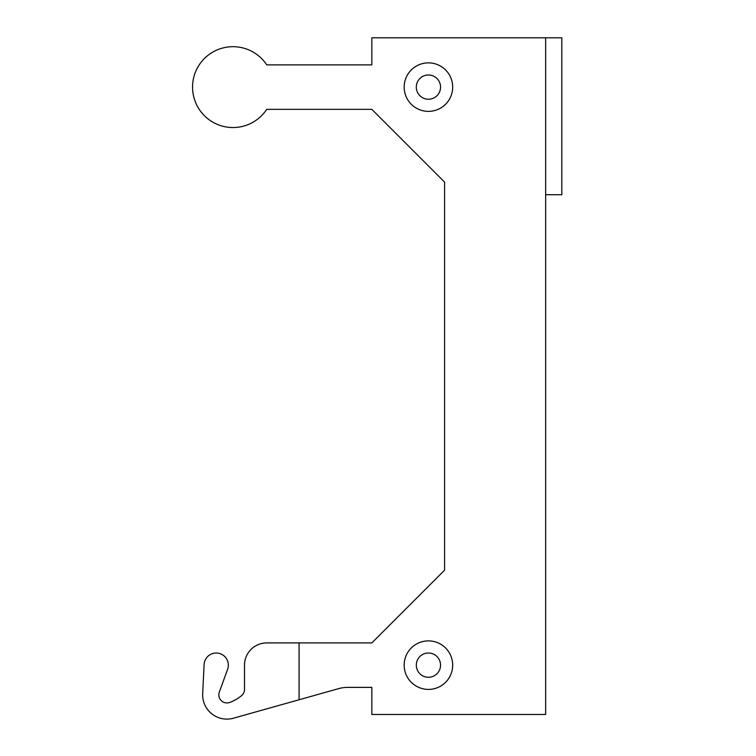 <?xml version="1.0" encoding="UTF-8"?>
<svg xmlns="http://www.w3.org/2000/svg" width="756" height="756" viewBox="0 0 756 756"><rect width="100%" height="100%" fill="white"/><g stroke="black" fill="none" stroke-linecap="round" stroke-linejoin="round"><path stroke-width="1.13" d="M452.683 87.11A24.249 24.249 0 0 0 416.301 66.112A24.249 24.249 0 0 0 416.301 108.117A24.249 24.249 0 0 0 452.683 87.11M371.839 37.8L371.839 64.884L266.736 64.884A40.418 40.418 0 0 0 206.397 56.662A40.418 40.418 0 0 0 206.397 117.567A40.418 40.418 0 0 0 266.736 109.346L371.839 109.346L444.594 182.111L444.594 570.156L371.839 642.912L299.074 642.912L299.074 699.763L338.83 688.584A32.338 32.338 0 0 1 347.58 687.384L371.839 687.384L371.839 714.467L545.652 714.467L545.652 194.717L561.821 194.717L561.821 37.8L371.839 37.8M452.683 665.148A24.249 24.249 0 0 0 416.301 644.14A24.249 24.249 0 0 0 416.301 686.155A24.249 24.249 0 0 0 452.683 665.148M440.55 87.11A12.124 12.124 0 0 1 422.368 97.618A12.124 12.124 0 0 1 422.368 76.611A12.124 12.124 0 0 1 440.55 87.11M299.074 699.763L233.472 718.2A24.249 24.249 0 0 1 202.684 693.677L204.101 664.562A12.124 12.124 0 0 1 218.607 653.26A12.124 12.124 0 0 1 227.603 669.296L219.316 692.09A8.08 8.08 0 0 0 229.644 702.456A39.652 39.652 0 0 0 241.599 695.615A8.08 8.08 0 0 0 244.509 689.406L244.509 665.148A22.236 22.236 0 0 1 266.736 642.912L299.074 642.912M440.55 665.148A12.124 12.124 0 0 1 422.368 675.647A12.124 12.124 0 0 1 422.368 654.649A12.124 12.124 0 0 1 440.55 665.148M545.652 37.8L545.652 194.717"/></g></svg>
